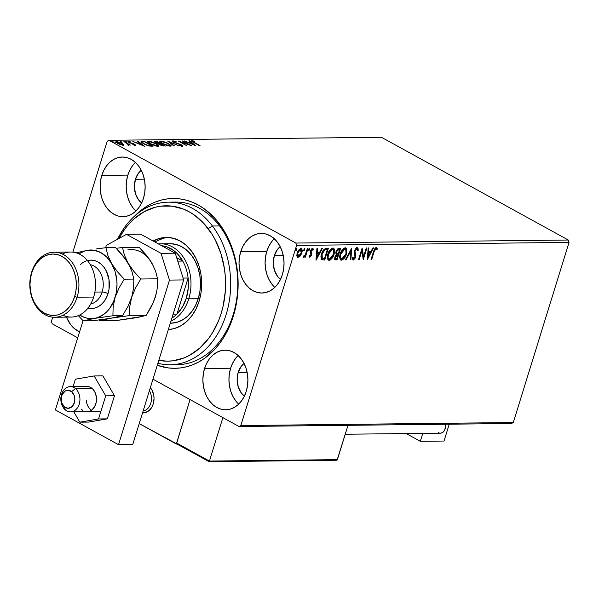 <?xml version="1.0" encoding="UTF-8"?>
<svg xmlns="http://www.w3.org/2000/svg" width="599" height="599" viewBox="0 0 599 599"><rect width="100%" height="100%" fill="white"/><g stroke="black" fill="none" stroke-linecap="round" stroke-linejoin="round"><path stroke-width="0.9" d="M168.371 202.162A81.299 61.383 89.4 0 1 212.443 226.018L219.556 225.943L212.443 226.018A81.299 61.383 89.4 0 1 226.22 314.288A81.299 61.383 89.4 0 1 170.176 364.761A81.299 61.383 89.4 0 1 157.904 363.256A81.299 61.383 -90.6 0 0 223.637 321.678A81.299 61.383 -90.6 0 0 212.443 226.018A81.299 61.383 -90.6 0 0 117.546 239.241A81.299 61.383 89.4 0 1 168.371 202.162L175.485 202.08A81.299 61.383 89.4 0 1 233.206 314.625L233.363 316.04A84.916 64.115 89.4 0 1 157.29 365.24L168.02 367.898L174.302 368.318L180.584 367.928L186.806 366.715L192.9 364.709L198.816 361.916L204.491 358.367L214.914 349.142L219.556 343.556L223.764 337.394L230.697 323.565L235.452 308.2L236.957 300.121L238.132 283.559L236.837 266.989L233.138 251.048L227.163 236.358L223.39 229.657L214.464 217.864L203.982 208.587L198.276 205.015L192.346 202.192L186.237 200.156L180.007 198.92L173.717 198.494L167.435 198.89L161.221 200.096L155.119 202.11L149.203 204.903L143.528 208.452L134.768 215.932A84.916 64.115 89.4 0 1 212.817 216.142A84.916 64.115 89.4 0 1 233.363 316.04L233.206 314.625A81.299 61.383 -90.6 0 0 171.928 202.26M238.155 355.521A29.808 22.507 -90.6 0 0 230.615 368.228L204.559 368.52A29.808 22.507 89.4 0 1 225.059 350.16A29.808 22.507 89.4 0 1 246.226 391.432L247.484 385.838L247.896 380.028L247.447 374.21L246.144 368.61L244.048 363.451L241.232 358.928L237.81 355.214L233.909 352.452L229.679 350.744L225.291 350.16L220.896 350.722L216.681 352.414L212.802 355.155L209.403 358.853L206.618 363.368L204.559 368.52L203.293 374.105L202.881 379.923L203.331 385.734L204.633 391.334L206.73 396.493L209.545 401.016L212.967 404.729L216.868 407.492L221.098 409.199L225.494 409.783L229.881 409.222L234.097 407.53L237.983 404.789L241.382 401.09L244.16 396.575L246.226 391.432A29.808 22.507 89.4 0 1 225.718 409.783A29.808 22.507 89.4 0 1 204.559 368.52L230.615 368.228A29.808 22.507 -90.6 0 0 238.687 404.13M135.396 162.389A29.808 22.507 -90.6 0 0 127.857 175.095L101.8 175.387A29.808 22.507 89.4 0 1 122.301 157.035A29.808 22.507 89.4 0 1 143.468 198.299L144.733 192.706L145.145 186.895L144.688 181.078L143.393 175.485L141.289 170.326L138.474 165.803L135.052 162.082L131.151 159.319L126.921 157.612L122.533 157.035L118.145 157.597L113.922 159.282L110.044 162.03L106.644 165.728L103.859 170.236L101.8 175.387L100.535 180.973L100.123 186.791L100.58 192.608L101.875 198.202L103.971 203.361L106.787 207.883L110.216 211.597L114.117 214.36L118.34 216.067L122.735 216.651L127.123 216.089L131.338 214.405L135.224 211.657L138.624 207.958L141.409 203.45L143.468 198.299A29.808 22.507 89.4 0 1 122.96 216.651A29.808 22.507 89.4 0 1 101.8 175.387L127.857 175.095A29.808 22.507 -90.6 0 0 135.936 211.005M274.297 238.769A29.808 22.507 -90.6 0 0 266.757 251.475L240.701 251.76A29.808 22.507 89.4 0 1 261.201 233.408A29.808 22.507 89.4 0 1 282.369 274.671L283.627 269.086L284.038 263.268L283.589 257.45L282.286 251.857L280.19 246.698L277.374 242.176L273.953 238.462L270.052 235.692L265.821 233.992L261.434 233.408L257.038 233.969L252.823 235.654L248.944 238.402L245.545 242.101L242.76 246.608L240.701 251.76L239.435 257.353L239.023 263.163L239.473 268.981L240.776 274.574L242.872 279.733L245.687 284.255L249.109 287.977L253.01 290.74L257.241 292.447L261.636 293.023L266.023 292.462L270.239 290.777L274.125 288.029L277.524 284.33L280.302 279.823L282.369 274.671A29.808 22.507 89.4 0 1 261.86 293.023A29.808 22.507 89.4 0 1 240.701 251.76L266.757 251.475A29.808 22.507 -90.6 0 0 274.829 287.378M274.335 255.638A18.973 14.324 89.4 0 1 280.167 246.646L277.419 249.491L274.335 255.638L283.245 255.541L274.335 255.638A18.973 14.324 89.4 0 0 280.527 279.366L277.509 276.319L274.387 270.156L273.271 262.894L274.335 255.638M135.434 179.266A18.973 14.324 89.4 0 1 141.267 170.273L138.519 173.118L135.434 179.266L144.344 179.161L135.434 179.266A18.973 14.324 89.4 0 0 141.626 202.994L138.609 199.946L135.486 193.784L134.371 186.521L135.434 179.266M238.192 372.391A18.973 14.324 89.4 0 1 244.025 363.398L241.277 366.244L238.192 372.391L247.102 372.293L238.192 372.391A18.973 14.324 89.4 0 0 244.385 396.126L241.367 393.071L238.245 386.909L237.129 379.654L238.192 372.391M568.301 240.034L295.854 243.052L108.966 140.293L381.421 137.276L568.301 240.034L569.05 242.393L513.291 422.535L240.835 425.552L296.595 245.41L569.05 242.393L513.291 422.535L511.509 423.508L239.053 426.525L511.509 423.508L513.291 422.535L240.835 425.552L239.053 426.525L152.97 379.189L239.053 426.525L240.835 425.552L296.595 245.41L295.854 243.052L296.595 245.41L569.05 242.393L568.301 240.034L381.421 137.276L108.966 140.293L295.854 243.052L568.301 240.034M123.926 144.629L120.976 142.734L116.588 141.559L115.869 141.738L116.573 142.787L120.489 144.673L123.971 145.063L122.256 143.363L116.588 141.559L115.824 141.813L117.576 143.416L120.489 144.673L123.274 145.235L123.926 144.629L123.813 145.647M123.933 141.544L127.916 144.209L128.051 145.063L129.032 145.115L128.8 144.576L130.387 145.093L123.933 141.544L127.58 143.962L128.051 145.063L128.755 145.175L128.8 144.576L130.387 145.093L123.933 141.544M134.213 144.816L134.446 144.164L133.248 143.618L129.391 142.727L129.219 141.866L130.537 141.896L128.351 141.431L128.171 142.008L128.351 141.431L128.875 142.472L133.839 144.187L133.996 144.965L132.776 144.614L134.925 145.108L135.284 144.786L134.176 144.022L129.159 142.248L129.219 141.866L130.769 142.233L130.537 141.896L128.208 141.439L128.306 142.113L133.839 144.187L134.213 144.659L132.776 144.614L135.337 144.965L135.127 145.632M142.307 141.342L141.087 141.559L141.319 142.285L145.325 144.681L149.129 145.961L153.074 146.178L144.239 141.319L142.307 141.342L142.292 142L142.307 141.342L141.012 141.663L143.438 143.745L149.525 146.036L153.074 146.178L144.239 141.319L142.307 141.342M156.571 141.184L154.19 141.431L155.463 142.599L159.035 143.827L161.633 145.55L165.406 146.044L156.571 141.184L156.406 141.693L156.571 141.184L154.19 141.431L155.463 142.599L159.035 143.827L160.135 144.868L165.406 146.044L156.571 141.184M167.727 141.057L173.807 145.946L174.496 145.939L169.809 142.233L179.228 145.886L167.623 141.057L173.807 145.946L174.496 145.939L169.809 142.233L179.228 145.886L167.727 141.057M182.186 140.9L188.767 144.516L178.045 140.945L186.881 145.804L180.928 142.173L191.665 145.752L182.83 140.892L188.767 144.516L178.045 140.945L186.881 145.804L180.928 142.173L191.665 145.752L182.186 140.9M191.875 140.66L191.673 141.312L191.875 140.66C191.074 140.93 191.598 141.506 193.455 142.382L200.066 145.654L192.743 141.566L192.908 141.162L194.817 141.581L194.465 141.207L191.875 140.66L191.343 140.847L191.658 141.304L199.422 145.662L194.091 142.727L192.788 141.162L194.465 141.207L191.343 140.832M195.708 145.707L189.524 140.817L188.827 140.825L190.811 142.39L188.483 142.42L184.103 140.877L195.708 145.707L189.524 140.817L188.827 140.825L190.811 142.39L188.483 142.42L184.103 140.877L195.708 145.707M172.445 141.544L172.759 140.877L173.403 142.21L180.831 144.861L181.003 145.849L181.115 145.482L178.914 145.183L182.014 145.984L181.43 144.831L181.317 145.198L179.76 144.097L173.965 142.495L173.717 141.371L176.555 141.918L172.759 140.877L172.198 141.154L172.684 141.753L180.501 144.688L181.28 145.475L178.914 145.183L181.864 145.984L182.448 145.594L181.25 144.733L173.545 141.873L173.717 141.371L176.555 141.918L173.148 140.892L172.557 141.544L173.291 141.611M168.604 143.505L162.651 141.237L159.843 141.274L162.269 143.595L168.274 145.894L171.112 145.677L168.604 143.505L160.794 141.005L159.806 141.357L162.269 143.595L170.138 146.119L171.097 145.759L168.604 143.505M156.272 143.64L150.319 141.371L147.511 141.409L149.937 143.738L155.942 146.029L158.78 145.812L156.272 143.64L148.462 141.147L147.474 141.491L149.937 143.738L157.807 146.253L158.765 145.894L156.272 143.64M144.464 146.276L138.287 141.386L137.59 141.394L139.567 142.959L137.238 142.981L132.858 141.446L144.464 146.276L138.287 141.386L137.59 141.394L139.567 142.959L137.238 142.981L132.858 141.446L144.464 146.276M126.576 141.866L125.131 141.551L126.778 142.27M121.687 141.918L120.264 141.656L121.889 142.33M113.713 142.008L112.268 141.693L113.915 142.412M52.173 323.767L77.728 337.814L52.173 323.767L51.424 321.401L52.742 317.163L51.424 321.401L52.173 323.767M107.191 141.267L72.868 252.142L107.191 141.267L108.966 140.293L107.191 141.267M301.14 248.57L301.297 252.628L299.74 255.661L300.241 255.938L300.96 254.867L301.911 252.523L302.128 250.015L301.574 248.787L300.256 248.645L297.725 251.453L296.805 255.983L297.598 257.285L299.193 256.971L300.241 255.938L299.74 255.661L297.576 257.091L298.085 257.375L300.241 255.938L301.799 252.905C302.562 250.487 302.24 249.027 300.818 248.54L297.119 252.958L296.805 255.983L298.085 257.375L297.276 257.068M308.006 248.607L307.362 248.615L305.191 254.994L303.76 256.11L303.334 257.226L305.116 255.893L304.726 257.151L305.363 257.143L308.006 248.607L307.362 248.615L305.468 254.41L303.176 257.023L303.566 257.308L305.116 255.893L304.726 257.151L305.363 257.143L308.006 248.607M310.02 256.192L309.481 255.309L308.882 256.043L309.878 257.233L311.338 255.766L311.847 253.677L311.068 251.048L311.959 249.588L312.581 249.536L312.925 250.345L313.539 249.551L312.955 248.495L311.742 248.787L310.626 250.457L310.275 252.209L310.993 255.039L310.17 256.17L309.481 255.309L308.882 256.043L309.735 257.241L309.234 256.964L309.735 257.241L311.645 254.994L311.847 253.677L311.023 251.647L311.128 250.839L312.536 249.506L311.824 249.177L312.925 250.345L313.539 249.551L312.581 248.413L310.477 250.891L310.993 255.039L309.72 256.035M321.596 259.674L324.695 260.063L324.186 259.786L327.713 248.39L324.186 259.786L324.695 260.063L328.304 248.383L325.631 248.488L323.7 249.761L322 252.591L320.929 256.379L321.498 259.584L324.695 260.063L328.304 248.383L326.38 248.405C324.037 248.855 322.389 250.764 321.446 254.133L321.783 259.801M340.636 248.248L338.076 248.533L336.481 250.412L335.747 253.033L336.383 254.575L334.601 258.176L335.103 259.801L337.027 259.921L340.636 248.248L338.982 248.263L336.002 251.602L336.383 254.575L334.841 257.068L335.066 259.779L337.027 259.921L340.636 248.248M351.8 248.128L345.421 259.831L346.117 259.824L350.879 250.944L350.153 259.779L350.842 259.771L351.695 248.128L345.421 259.831L346.117 259.824L350.879 250.944L350.153 259.779L350.842 259.771L351.8 248.128M366.259 247.964L363.571 256.649L362.11 248.008L358.502 259.689L359.138 259.681L361.833 250.974L363.286 259.637L366.895 247.956L366.259 247.964L363.571 256.649L362.11 248.008L358.502 259.689L359.138 259.681L361.833 250.974L363.286 259.637L366.895 247.956L366.259 247.964M374.083 251.775L375.416 248.974L376.105 248.795L376.816 249.79L377.415 248.885L376.269 247.552L374.45 249.072L371.043 259.547L371.68 259.539L374.083 251.775L373.581 251.498L371.178 259.262L371.68 259.539L374.083 251.775L375.902 248.75L376.816 249.79L377.415 248.885L376.269 247.552L373.484 251.662L371.043 259.547L371.68 259.539L371.133 259.262L373.581 251.498L374.083 251.775M367.322 259.592L373.596 247.881L372.9 247.889L370.893 251.64L368.565 251.67L368.864 247.934L368.175 247.941L367.322 259.592L373.596 247.881L372.9 247.889L370.893 251.64L368.565 251.67L368.864 247.934L368.175 247.941L367.322 259.592M356.645 247.492L358.224 250.3L357.154 247.769L355.514 248.847L354.204 252.022L355.117 256.192L354.893 257.622L353.784 258.835L353.043 257.36L352.324 258.087L352.526 259.397L353.485 260.026L355.469 257.78L355.858 255.526L354.982 251.251L356.562 249.012L357.236 249.177L357.528 250.899L358.224 250.3L358.09 248.6L357.318 247.776L354.421 250.944L354.982 257.36L353.687 258.843L352.961 258.513L352.534 257.083M345.698 247.971L345.997 253.669L346.499 253.954L346.769 249.147L345.878 248.038L344.403 248.061L342.815 249.214L340.928 251.992L339.566 257.173L340.389 259.816L342.546 259.846L345.458 256.469L346.499 253.954L345.997 253.669C345.017 257.001 343.324 259.075 340.936 259.899L341.437 260.176C343.826 259.352 345.518 257.278 346.499 253.954L345.967 248.083L345.189 247.896C342.793 248.682 341.101 250.741 340.105 254.073L340.644 259.988L341.437 260.176L340.397 259.824M333.366 248.106L333.665 253.811L334.167 254.088L334.437 249.281L333.546 248.173L332.071 248.196L330.483 249.349L328.596 252.127L327.234 257.308L328.057 259.951L330.214 259.981L333.126 256.604L334.167 254.088L333.665 253.811C332.685 257.136 330.992 259.21 328.604 260.033L329.106 260.31C331.494 259.494 333.186 257.42 334.167 254.088L333.636 248.218L332.857 248.038C330.461 248.817 328.769 250.876 327.773 254.216L328.312 260.131L329.106 260.31L328.065 259.959M316.085 260.153L322.352 248.45L321.663 248.458L319.649 252.209L317.32 252.239L317.627 248.503L316.931 248.51L315.973 260.161L322.352 248.45L321.663 248.458L319.649 252.209L317.32 252.239L317.627 248.503L316.931 248.51L316.085 260.153M309.032 248.166L309.765 249.409L309.541 248.443L308.71 250.262L309.765 249.409L309.413 248.465L308.635 250.068L309.062 250.367L309.631 249.746L309.264 249.132L308.433 250.112M304.142 248.218L304.876 249.461L304.644 248.495L303.813 250.315L304.876 249.461L304.846 248.585L304.389 248.592L303.745 250.12L304.172 250.419L304.741 249.805L304.374 249.184L303.543 250.165M296.168 248.308L296.902 249.551L296.677 248.585L295.846 250.404L296.902 249.551L296.55 248.607L295.771 250.21L296.198 250.509L296.767 249.888L296.4 249.274L295.569 250.255M66.496 317.118L70.645 324.643L74.074 328.357L79.562 331.898A29.808 22.507 89.4 0 1 66.496 317.118M233.206 314.625A81.299 61.383 89.4 0 1 177.282 364.679A81.299 61.383 89.4 0 1 173.725 364.581A81.299 61.383 -90.6 0 0 233.206 314.625M271.602 241.809L268.824 246.324L266.757 251.475L265.499 257.061L265.087 262.879L265.537 268.689L266.84 274.29L268.936 279.448L271.751 283.971M132.708 165.436L129.923 169.951L127.857 175.095L126.599 180.688L126.187 186.499L126.636 192.316L127.939 197.91L130.035 203.068L132.851 207.598M235.459 358.569L232.682 363.076L230.615 368.228L229.357 373.813L228.945 379.631L229.395 385.449L230.697 391.042L232.794 396.201L235.609 400.724M376.696 247.664L376.269 247.552M375.76 247.275L377.415 248.885L376.913 248.607L376.501 249.221L376.913 248.607L376.194 247.387M375.768 248.637L375.401 248.473L373.581 251.498L374.435 249.259L375.685 248.57M375.902 248.75L375.401 248.473M368.34 247.941L368.056 251.393L368.565 251.67L368.056 251.393L368.34 247.941M372.937 247.889L367.314 258.379L372.937 247.889M369.74 252.568L367.958 252.583L367.636 256.492L368.145 256.776L368.46 252.86L367.958 252.583L367.636 256.492L368.145 256.776L368.46 252.86L370.249 252.845L367.958 252.583L370.249 252.845L368.145 256.776L370.249 252.845L369.74 252.568M366.303 247.964L363.001 258.641L366.303 247.964M361.324 250.696L361.833 250.974L361.324 250.696L358.629 259.404L359.138 259.681L358.584 259.404L361.324 250.696M361.901 248.697L363.069 256.372L363.571 256.649L363.069 256.372L361.901 248.697M357.573 247.866L357.154 247.769M356.742 248.914L357.528 250.899L358.224 250.3L357.513 250.202L357.244 247.716M356.832 248.967L356.323 248.69L354.556 250.682L355.057 250.959L356.832 248.967L356.323 248.69M354.915 252.097L355.057 250.959L354.556 250.682L354.406 251.82L355.394 253.946L354.915 252.097M355.858 255.526L354.885 253.669L355.858 255.526L355.357 255.249L355.132 257.023L355.634 257.3L355.858 255.526M353.687 258.843L353.043 257.36L352.324 258.087L353.313 260.041L355.634 257.3L355.132 257.023L352.804 259.764L353.313 260.041L352.721 259.756M352.998 258.528L352.579 257.577M352.669 259.756L353.882 259.21L355.132 257.023L355.357 255.249L354.421 251.266L355.065 249.596L356.195 248.697M356.727 248.899L356.929 249.386M351.194 249.057L350.34 259.494L350.842 259.771L350.175 259.494L351.194 249.057M350.37 250.667L350.879 250.944L350.37 250.667L345.616 259.547L346.117 259.824L345.578 259.547L350.37 250.667M340.232 259.764L342.531 259.247L344.717 256.619L346.282 252.628L346.259 248.855M346.259 248.87L345.368 247.761M341.782 258.978L340.434 257.697L340.741 254.073L340.239 253.796L340.741 254.073L342.92 250.142L344.837 249.094L344.335 248.817L346.087 250.112L345.982 253.542L344.26 257.211L341.782 258.978C340.232 258.379 339.888 256.739 340.741 254.073L344.837 249.094C346.372 249.686 346.716 251.303 345.863 253.961L341.782 258.978L340.502 258.416L339.85 257.008L340.112 254.216L341.333 251.303L343.205 249.206L344.882 248.937M345.166 249.132L344.335 248.817L340.239 253.796C339.378 256.462 339.73 258.102 341.273 258.701M344.837 249.094L345.443 249.244L344.942 248.959M334.601 259.524L336.518 259.644L340.045 248.256L336.518 259.644L337.027 259.921L334.863 259.614M336.488 253.392L335.964 252.306L336.511 250.442L337.402 249.416L339.124 249.177L338.398 249.184L336.129 251.318L336.488 253.392L336.99 253.669L336.488 253.392M335.148 258.379L334.826 257.428L335.455 255.713L337.409 254.717L334.976 256.761L335.59 258.461M336.099 258.738L335.477 258.513L335.485 257.038L334.976 256.761L335.485 257.038L336.339 255.488L337.589 254.994L337.087 254.717L337.918 254.994L337.409 254.717L337.918 254.994L336.758 258.731L336.099 258.738L335.485 257.038L337.918 254.994L336.758 258.731L335.44 258.454M338.285 253.796L336.99 253.669L336.638 251.595L336.129 251.318L336.638 251.595L338.899 249.461L338.398 249.184L339.633 249.454L339.124 249.177L339.633 249.454L338.285 253.796L336.81 253.549L336.488 252.261L337.574 249.963L339.633 249.454L338.285 253.796M327.9 259.899L329.383 259.861L330.648 259.008L333.081 255.376L334.197 250.749L333.928 248.997L333.037 247.896M328.394 258.708L327.518 257.143L328.2 253.085L330.259 249.835L332.55 249.072M332.834 249.266L332.003 248.959L327.908 253.931L328.409 254.208L330.334 250.562L332.505 249.236L332.003 248.959L333.755 250.247L333.905 252.441L332.872 255.78L331.112 258.266L329.45 259.112C327.9 258.513 327.556 256.881 328.409 254.208L332.505 249.236C334.04 249.82 334.384 251.445 333.531 254.096L329.45 259.112L328.102 257.832L328.409 254.208L327.908 253.931C327.047 256.604 327.398 258.236 328.941 258.835M329.45 259.112L328.641 258.805M332.505 249.236L333.111 249.379L332.61 249.102M321.491 259.622L322.936 259.794L321.086 259.397M321.768 258.289L322.277 258.566L321.611 256.701L322.314 253.422L324.815 249.91L324.314 249.633L321.573 253.849L322.082 254.126L321.573 253.849L321.768 258.289L321.146 255.803L322.824 251.116L324.314 249.633L327.301 249.588L326.111 249.319L327.301 249.588L324.426 258.873L322.277 258.566L322.082 254.126L324.815 249.91L326.792 249.311L327.301 249.588L324.426 258.873L321.858 258.349M326.111 249.319L325.676 249.334M317.096 248.51L316.819 251.962L317.32 252.239L316.819 251.962L317.096 248.51M321.693 248.458L316.077 258.948L321.693 248.458M318.503 253.13L316.714 253.152L316.399 257.061L316.901 257.338L317.223 253.429L316.714 253.152L316.399 257.061L316.901 257.338L317.223 253.429L319.005 253.407L316.714 253.152L319.005 253.407L316.901 257.338L319.005 253.407L318.503 253.13M308.972 255.032L309.518 255.915M312.079 248.136L313.539 249.551L312.715 249.686L312.933 248.817M312.334 249.454L311.824 249.177L312.423 250.068L311.824 249.177L310.619 250.562L311.128 250.839L310.619 250.562L310.522 251.37L311.847 253.677L311.338 253.399L311.136 254.71L311.645 254.994L311.136 254.71L309.376 256.949L310.387 256.207L311.233 254.373L310.709 250.315L311.458 249.311L312.251 249.469M309.159 248.196L309.541 248.443M308.56 250.09L309.331 248.488M307.407 248.615L304.854 256.866L305.363 257.143L304.809 256.866L307.407 248.615M304.606 255.616L303.064 257.031M304.27 256.102L303.161 257.023L303.566 257.308M304.27 248.248L304.644 248.495M303.663 250.142L304.442 248.548M297.007 256.964L298.085 257.375M301.417 248.675L300.818 248.54M297.097 257.001L298.871 256.559L301.297 252.628L301.799 252.905L301.297 252.628L301.671 250.404L301.072 248.51M301.514 249.251L301.215 248.66M298.407 256.327L297.583 255.593L297.763 252.943L297.254 252.666L297.763 252.943L299.013 250.524L300.496 249.588L299.994 249.311L301.155 249.91L301.162 252.905L299.283 255.96L298.407 256.327L297.763 252.943L300.496 249.588L301.162 252.905L298.407 256.327L297.074 255.316L297.104 253.235L298.706 250.023L299.785 249.334L300.646 249.633M300.623 249.596L299.994 249.311L297.254 252.666L297.905 256.043M296.295 248.338L296.677 248.585M295.696 250.232L296.468 248.637M321.873 258.356L322.277 258.566M192.878 141.499L192.481 141.416M192.324 141.926L192.788 141.162M190.654 142.899L190.811 142.39L190.654 142.899M189.389 141.267L189.524 140.817L189.389 141.267M193.522 144.531L189.658 142.914L191.448 142.891L193.44 144.801L189.658 142.914L191.448 142.891L193.522 144.531M173.111 142.188L173.717 141.371M182.014 145.984L182.5 145.804L182.298 146.47M182.238 146.261L181.227 145.497L181.804 146.65M180.831 144.861L181.115 145.482M172.759 140.877L172.198 141.065M173.396 141.634L172.37 141.551M179.917 145.198L180.292 145.362M169.674 142.682L169.809 142.233L169.674 142.682M169.981 145.19L168.881 145.609L165.953 144.928L162.816 143.887L161.049 142.24L160.959 141.723L161.58 141.506L164.942 142.188L167.967 143.513L169.966 145.325L169.075 146.036L169.203 145.617L162.906 143.595L160.914 141.806L161.723 141.506L167.967 143.513L170.812 146.021M159.888 141.768L160.592 141.671L160.794 141.005L160.592 141.671L160.989 141.686L159.641 141.941M170.82 146.036L169.794 145.04M161.438 141.723L160.989 141.686M160.914 141.806L160.704 142.607M169.697 146.104L169.966 145.325M154.415 141.881L154.909 141.199L154.707 141.866L155.306 141.858L154.325 141.896M158.473 144.119L159.596 144.164L159.798 143.498L156.099 142.592L155.306 141.858L156.833 141.686L160.12 143.49L159.918 144.157L160.12 143.49L159.918 144.157L159.064 144.164M163.864 145.55L163.078 145.961L163.205 145.557L160.667 145.145L161.026 143.992L163.864 145.55L163.714 146.036L163.864 145.55L161.318 145.13L160 144.097L161.026 143.992L163.864 145.55M159.761 144.816L160.704 143.992M158.683 143.453L156.01 142.884L155.358 141.798L156.833 141.686L160.12 143.49L158.683 143.453M157.642 145.31L158.48 146.156M147.556 141.903L148.26 141.813L148.462 141.147L148.26 141.813L148.657 141.821L147.309 142.075M158.495 146.178L157.462 145.175M149.106 141.866L148.657 141.821M148.582 141.941L149.391 141.641L155.635 143.648L157.634 145.46L156.743 146.171L156.871 145.752L150.574 143.73L148.582 141.941L148.425 142.525M150.574 143.73L148.582 141.948L150.881 141.828L155.313 143.475L157.642 145.43L155.366 145.557L150.574 143.73M157.365 146.238L157.634 145.46M144.082 141.828L144.239 141.319L144.082 141.828M144.509 141.821L151.532 145.684L151.375 146.193L151.532 145.684L150.963 146.178L151.113 145.692L148.926 145.916L143.992 144.037L142.337 141.97L144.509 141.821L151.532 145.684L147.698 145.265L143.85 143.61L142.203 142.105L144.509 141.821M142.128 142.637L142.337 141.97M139.41 143.468L139.567 142.959L139.41 143.468M138.144 141.828L138.287 141.386L138.144 141.828M142.277 145.1L138.421 143.483L140.203 143.46L142.203 145.37L138.421 143.483L140.203 143.46L142.277 145.1M133.839 144.187L134.094 144.673M128.351 141.431L127.909 141.581M129.481 142.442L129.219 141.866M128.935 142.54L129.272 143.116M134.925 145.108L134.446 144.164L134.715 145.774M134.76 145.153L133.966 144.688M125.303 141.461L125.513 141.873M128.253 144.703L128.688 144.943L128.253 144.703M128.62 145.168L128.8 144.576L128.62 145.168M128.755 145.175L128.8 144.576M128.066 145.317L128.066 144.741M120.414 141.521L120.624 141.926M115.996 142.255L116.588 141.559L116.378 142.225L116.835 142.248M116.64 142.854L117.382 141.993L119.568 142.465L122.024 143.603L122.907 144.718L118.205 143.401L117.382 141.993L121.612 143.363L122.368 145.16L122.99 144.621L123.649 145.205M123.716 145.295L122.615 144.359M116.992 142.263L115.921 142.277M122.481 144.801L118.115 143.7L116.955 142.495L117.382 141.993M112.44 141.604L112.649 142.015M150.349 387.665A14.451 10.917 89.4 0 1 153.224 403.996L154.04 398.47L153.816 395.647L152.168 390.436L150.349 387.665A14.451 10.917 89.4 0 1 153.359 403.539A14.451 10.917 89.4 0 1 143.288 412.898A14.451 10.917 89.4 0 1 142.547 412.868L145.302 412.621L149.226 410.472L152.228 406.496L153.224 403.996A14.451 10.917 89.4 0 1 143.288 412.898A14.451 10.917 89.4 0 1 142.547 412.868A14.451 10.917 -90.6 0 0 153.224 403.996A14.451 10.917 -90.6 0 0 150.349 387.665M176.982 444.001L139.215 423.62L176.301 444.009L190.055 399.578L176.301 444.009L176.982 444.001M420.326 441.313L406.234 433.564L420.326 441.313L444.016 441.044L420.326 441.313L422.782 433.376L420.326 441.313M444.016 441.044L449.235 424.197L444.016 441.044M65.328 409.926L64.407 406.901A9.03 6.821 89.4 0 1 62.236 394.434A9.03 6.821 89.4 0 1 71.64 391.649L75.452 388.564A12.646 9.547 -90.6 0 0 62.296 392.472A12.646 9.547 -90.6 0 0 65.328 409.926A12.646 9.547 89.4 0 1 61.195 395.774A12.646 9.547 89.4 0 1 70.255 386.602A12.646 9.547 89.4 0 1 75.452 388.564L92.036 388.384L75.452 388.564A12.646 9.547 89.4 0 1 79.592 402.723A12.646 9.547 89.4 0 1 70.532 411.895A12.646 9.547 89.4 0 1 65.328 409.926A12.646 9.547 -90.6 0 0 78.491 406.017A12.646 9.547 -90.6 0 0 75.452 388.564L71.64 391.649L67.814 390.241L65.224 391.012L62.236 394.434L61.293 397.721L61.802 402.932L64.407 406.901L68.226 408.308L71.985 406.661L74.403 402.528L74.838 399.061L74.246 395.617L71.64 391.649A9.03 6.821 89.4 0 1 73.804 404.115A9.03 6.821 89.4 0 1 64.407 406.901L65.328 409.926M143.116 411.019A12.646 9.547 -90.6 0 0 150.776 403.314A12.646 9.547 -90.6 0 0 149.421 390.66A12.646 9.547 89.4 0 1 150.776 403.314A12.646 9.547 89.4 0 1 143.116 411.019M177.237 444.188L176.615 443.013L209.321 461.417L337.147 459.995L348.004 425.32L337.379 459.65L209.44 461.065L222.888 417.63L209.44 461.065L176.615 443.013L190.055 399.578L176.608 443.425L209.126 461.724L336.728 460.234M209.208 461.649L177.319 444.233M335.597 460.242L336.189 460.317M345.241 434.238L440.415 433.182A6.866 5.181 -90.6 0 0 445.267 424.242M445.117 423.703L445.521 426.331L444.66 430.142L442.347 432.665L440.362 433.182M439.352 433.047L438.378 432.658M70.255 386.602L86.833 386.415A12.646 9.547 89.4 0 1 96.439 397.436L96.214 402.356L94.575 406.781L91.789 410.03L90.09 411.049L86.398 411.685M75.399 379.174L73.108 386.572L75.399 379.174L94.133 375.955L102.893 375.858L114.469 395.744L107.318 418.858L88.585 422.078L79.824 422.175L88.585 422.078L107.318 418.858L98.55 418.956L107.318 418.858L114.469 395.744L105.709 395.842L114.469 395.744L102.893 375.858L94.133 375.955L75.399 379.174M73.819 411.857L79.824 422.175L98.55 418.956L105.709 395.842L94.133 375.955L105.709 395.842L98.55 418.956L79.824 422.175L73.819 411.857M82.789 410.397L81.194 409.087M85.687 386.52L89.408 386.857L92.755 389.043L95.226 392.757L96.439 397.436A12.646 9.547 89.4 0 1 87.117 411.708M91.557 410.3L89.962 408.99M86.278 400.596A12.646 9.547 -90.6 0 0 91.482 410.248M118.535 444.683L169.48 280.085L161.034 253.347L126.486 234.351L106.345 245.373L105.619 247.731L106.345 245.373L126.486 234.351L140.698 234.194L175.245 253.19L140.698 234.194L126.486 234.351L161.034 253.347L175.245 253.19L161.034 253.347L169.48 280.085L183.698 279.928L175.245 253.19L183.698 279.928L132.746 444.525L183.698 279.928L169.48 280.085L118.535 444.683L132.746 444.525L118.535 444.683L55.393 409.963L118.535 444.683M83.036 320.675L55.393 409.963L83.036 320.675M212.443 226.018L208.16 228.601A77.69 58.657 89.4 0 1 219.489 318.361A77.69 58.657 89.4 0 1 158.802 360.358L167.226 361.175L172.976 360.808L184.237 357.85L189.651 355.282L199.759 348.116L208.609 338.465L212.45 332.819L218.792 320.166L221.218 313.277L223.135 306.104L225.314 291.166L225.254 275.937L224.378 268.397L220.979 253.819L215.498 240.379L212.046 234.254L203.87 223.472L194.278 215.004L189.059 211.739L183.623 209.163L172.332 206.176L160.839 206.168L155.148 207.276L144.164 211.687L134.049 218.852L129.444 223.39L125.198 228.504L118.849 238.529A77.69 58.657 89.4 0 1 208.16 228.601L212.443 226.018M160.539 243.808A39.751 30.01 89.4 0 1 188.76 298.826L198.239 298.721L188.76 298.826A39.751 30.01 89.4 0 1 170.947 321.124A39.751 30.01 -90.6 0 0 188.76 298.826A39.751 30.01 -90.6 0 0 158.406 243.928A39.751 30.01 89.4 0 1 160.539 243.808L170.019 243.703A39.751 30.01 89.4 0 1 191.568 255.369L195.319 261.389L198.127 268.27L199.864 275.727L200.47 283.477L199.924 291.234L198.247 298.691L195.506 305.557L191.792 311.577L187.27 316.512L182.096 320.18L176.473 322.434L170.625 323.19M153.164 241.045A46.071 34.787 89.4 0 1 166.395 237.414A46.071 34.787 89.4 0 1 191.366 250.936L195.723 257.922L198.973 265.889L200.987 274.537L201.691 283.522L201.062 292.514L199.115 301.155L195.933 309.114L191.635 316.092L186.386 321.813L180.389 326.066L173.875 328.679L168.341 329.525A46.071 34.787 89.4 0 0 199.347 300.384A46.071 34.787 89.4 0 0 191.366 250.936L186.072 245.201L180.044 240.94L173.508 238.305L166.717 237.414L159.933 238.29L153.164 241.045M168.169 237.459A46.071 34.787 -90.6 0 0 154.991 242.048M168.379 329.413A46.071 34.787 -90.6 0 0 169.195 329.472M163.482 238.252L156.968 240.865M170.296 243.703L176.151 244.467L181.789 246.736L186.993 250.419L191.568 255.369A39.751 30.01 89.4 0 1 198.299 298.519A39.751 30.01 89.4 0 1 170.902 323.19M176.945 314.101A37.939 28.647 89.4 0 1 171.898 318.054A37.939 28.647 -90.6 0 0 176.945 314.101L182.455 306.973L186.311 298.145A37.939 28.647 89.4 0 1 176.945 314.101L173.104 314.146L176.945 314.101L188.108 278.018A37.939 28.647 89.4 0 1 186.311 298.145L188.251 288.254L188.108 278.018L176.945 314.101M188.76 298.826L186.311 298.145L188.76 298.826M176.675 257.712L182.747 261.052L177.334 253.706L174.114 250.824L166.964 246.893L161.663 245.725A37.939 28.647 89.4 0 1 182.747 261.052A37.939 28.647 89.4 0 1 188.108 278.018A37.939 28.647 -90.6 0 0 182.747 261.052L177.753 261.104L182.747 261.052L176.675 257.712M183.114 278.078L188.108 278.018L183.114 278.078M54.726 317.253A32.518 24.552 89.4 0 1 31.642 272.238A32.518 24.552 89.4 0 1 54.007 252.216A32.518 24.552 89.4 0 1 77.099 297.231L93.684 297.044L77.099 297.231L74.65 296.55A30.714 23.189 89.4 0 1 44.408 313.097A30.714 23.189 89.4 0 1 31.717 272.942L31.642 272.238A32.518 24.552 -90.6 0 0 45.075 314.752A32.518 24.552 -90.6 0 0 77.099 297.231A32.518 24.552 89.4 0 1 54.726 317.253L71.311 317.066A32.518 24.552 -90.6 0 0 93.684 297.044A32.518 24.552 89.4 0 1 63 315.246M80.431 264.571A24.207 18.277 89.4 0 1 102.422 265.417A24.207 18.277 89.4 0 1 108.015 293.63A4.335 1.116 17.2 0 0 102.137 291.998A19.872 15.005 -90.6 0 0 95.338 266.899M87.432 260.572L91.011 260.116L94.575 260.587L98.011 261.973L101.179 264.219L103.956 267.236L106.248 270.913L109.003 279.643L109.04 289.092L108.015 293.63A4.335 1.116 -162.8 0 0 102.137 291.998A19.872 15.005 -90.6 0 1 90.741 303.978A19.872 15.005 -90.6 0 0 102.137 291.998L94.882 292.072L102.137 291.998A19.872 15.005 -90.6 0 0 90.307 264.691M153.756 266.765L149.196 258.895L139.215 247.327L122.488 247.507L124.427 255.196L128.164 263.29L122.451 255.167L115.525 247.589L105.903 247.694L107.842 255.384L111.586 263.478L106.779 257.128L100.902 252.636L94.357 250.3L87.589 250.285A34.33 25.922 89.4 0 1 111.586 263.478L117.299 271.602L124.233 279.179L133.847 279.074L124.233 279.179L118.969 288.097L115.083 297.516L118.969 288.097L124.233 279.179L117.299 271.602L111.586 263.478A34.33 25.922 89.4 0 1 115.083 297.516L113.136 306.935L112.904 315.778L122.525 315.666L112.904 315.778L94.59 318.368L112.904 315.778L113.136 306.935L115.083 297.516A34.33 25.922 89.4 0 1 94.59 318.368L83.246 320.877L92.867 320.772L111.174 318.181L92.867 320.772L83.246 320.877L78.304 315.636L83.246 320.877L94.59 318.368A34.33 25.922 89.4 0 1 79.652 315.029L84.496 317.47L87.828 318.354L94.59 318.368L97.914 317.5L104.151 314.086L106.966 311.592L109.505 308.642L113.6 301.544L116.161 293.27L117.015 284.383L116.775 279.905L114.993 271.242L107.842 255.384L105.903 247.694L115.525 247.589L125.498 259.157L130.29 267.371L131.907 271.392L133.847 279.074L133.614 287.917L131.668 297.336L135.561 287.894L140.81 278.999L133.884 271.414L128.164 263.29L124.427 255.196L122.488 247.507L139.215 247.327L146.141 254.904L151.861 263.028L155.598 271.122L157.544 278.812L140.81 278.999L133.884 271.414L128.164 263.29L131.907 271.392L133.847 279.074L133.614 287.917L131.668 297.336L127.782 306.755L122.525 315.666L111.174 318.181L129.489 315.591L129.721 306.755L131.668 297.336L135.561 287.894L140.81 278.999L157.544 278.812L157.305 287.655L156.579 292.327L155.358 297.074L151.465 306.508L146.216 315.403L129.489 315.591L129.721 306.755L131.668 297.336L127.782 306.755L122.525 315.666L99.831 320.697L99.12 319.978L99.831 320.697L116.558 320.51L99.831 320.697L111.174 318.181L129.489 315.591L146.216 315.403L134.865 317.919L116.558 320.51L138.189 317.051M122.488 247.507L116.236 248.308L122.488 247.507M131.488 318.204L138.504 317.253L146.216 315.403L153.643 301.806L156.579 292.327L157.305 287.655L157.544 278.812L155.598 271.122L151.861 263.028A34.33 25.922 -90.6 0 0 127.864 249.835M151.861 263.028L149.615 259.652M87.589 250.285L84.272 251.153L78.978 253.879A34.33 25.922 89.4 0 1 87.589 250.285L76.223 252.83L87.589 250.285M87.956 308.148A24.207 18.277 89.4 0 0 108.015 293.63L106.337 297.808L104.076 301.477L101.313 304.479L98.161 306.71L94.739 308.081L91.175 308.537L87.604 308.058M96.229 248.952L100.969 248.315L96.229 248.952M105.903 247.694L100.969 248.315L105.903 247.694M62.326 254.028A32.518 24.552 89.4 0 1 88.57 262.033A32.518 24.552 89.4 0 1 93.684 297.044A32.518 24.552 -90.6 0 0 70.592 252.029L54.007 252.216M74.65 296.55L75.953 290.792L76.38 284.802L75.908 278.805L74.568 273.039L72.412 267.723L69.506 263.066L65.98 259.24L61.959 256.387L57.609 254.635L53.079 254.028L48.556 254.612L44.214 256.35L40.215 259.18L36.711 262.991L33.844 267.633L31.717 272.942L30.422 278.7L29.995 284.69L30.459 290.687L31.799 296.453L33.963 301.761L36.861 306.426L40.388 310.252L44.408 313.097L48.766 314.857L53.289 315.456L57.811 314.879L62.161 313.142L66.16 310.312L69.656 306.501L72.524 301.851L74.65 296.55L77.099 297.231A32.518 24.552 -90.6 0 0 63.666 254.71A32.518 24.552 -90.6 0 0 31.642 272.238L31.717 272.942A30.714 23.189 89.4 0 1 61.959 256.387A30.714 23.189 89.4 0 1 74.65 296.55M376.127 248.81L375.625 248.533M340.644 259.988L340.135 259.711M328.312 260.131L327.803 259.854M303.895 256.237L303.386 255.96M181.407 145.385L181.205 146.059M171.097 145.759L170.895 146.426M155.306 141.858L155.104 142.525M158.765 145.894L158.563 146.56M134.281 144.599L134.079 145.272M128.965 141.956L128.755 142.622M126.951 142.218L126.741 142.884M129.085 145.048L128.875 145.714M122.061 142.27L121.852 142.936M115.824 141.813L115.622 142.48M122.99 144.621L122.78 145.287M114.087 142.36L113.885 143.026M100.842 411.558L70.532 411.895M177.282 364.679L170.176 364.761"/></g></svg>

